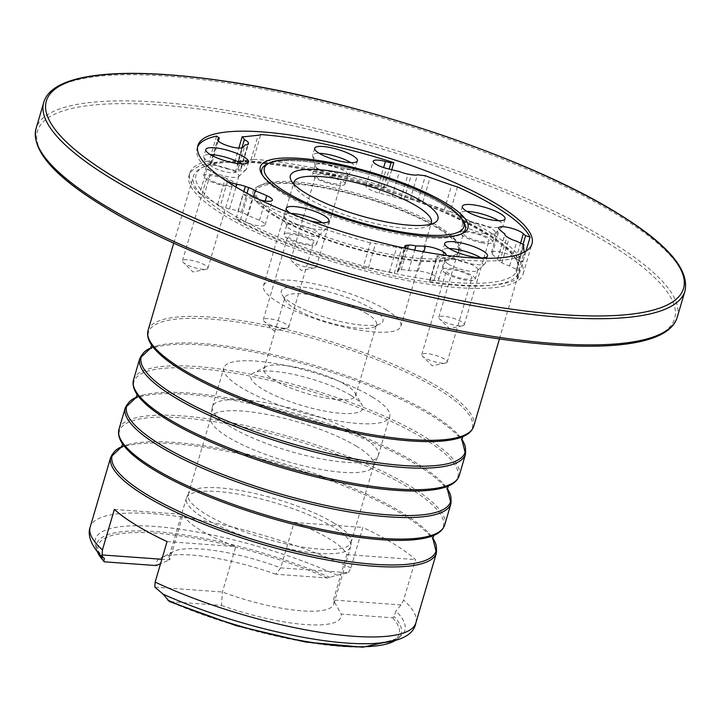 <?xml version="1.0" encoding="UTF-8"?>
<svg xmlns="http://www.w3.org/2000/svg" width="721" height="721" viewBox="0 0 721 721"><rect width="100%" height="100%" fill="white"/><g stroke="black" fill="none" stroke-linecap="round" stroke-linejoin="round"><path stroke-width="0.54" stroke-dasharray="3.6 2.7" d="M310.778 240.201A13.257 3.199 16.4 0 0 297.007 235.262A13.257 3.199 16.4 0 0 287.994 235.722A13.257 3.199 16.4 0 0 290.662 238.741A13.257 3.199 16.4 0 0 304.433 243.68A13.257 3.199 16.4 0 0 313.446 243.211A13.257 3.199 16.4 0 0 310.778 240.201M286.066 324.153A13.257 3.199 16.4 0 0 272.295 319.214A13.257 3.199 16.4 0 0 263.291 319.682A13.257 3.199 16.4 0 0 264.057 321.287A13.257 3.199 16.4 0 0 265.95 322.693A13.257 3.199 16.4 0 0 287.219 328.1A13.257 3.199 16.4 0 0 288.733 327.172A13.257 3.199 16.4 0 0 286.066 324.153M229.945 181.304A13.257 3.199 16.4 0 0 216.174 176.366A13.257 3.199 16.4 0 0 207.17 176.834A13.257 3.199 16.4 0 0 209.829 179.844A13.257 3.199 16.4 0 0 223.609 184.783A13.257 3.199 16.4 0 0 232.613 184.324A13.257 3.199 16.4 0 0 229.945 181.304M205.242 265.256A13.257 3.199 16.4 0 0 191.462 260.326A13.257 3.199 16.4 0 0 182.458 260.786A13.257 3.199 16.4 0 0 183.224 262.39A13.257 3.199 16.4 0 0 185.126 263.805A13.257 3.199 16.4 0 0 206.386 269.212A13.257 3.199 16.4 0 0 207.9 268.275A13.257 3.199 16.4 0 0 205.242 265.256M338.41 179.853A13.257 3.199 16.4 0 0 324.639 174.915A13.257 3.199 16.4 0 0 315.636 175.383A13.257 3.199 16.4 0 0 318.294 178.393A13.257 3.199 16.4 0 0 332.075 183.332A13.257 3.199 16.4 0 0 341.078 182.873A13.257 3.199 16.4 0 0 338.41 179.853M313.707 263.805A13.257 3.199 16.4 0 0 299.927 258.875A13.257 3.199 16.4 0 0 290.923 259.335A13.257 3.199 16.4 0 0 291.69 260.939A13.257 3.199 16.4 0 0 293.591 262.354A13.257 3.199 16.4 0 0 314.852 267.761A13.257 3.199 16.4 0 0 316.366 266.824A13.257 3.199 16.4 0 0 313.707 263.805M486.278 237.849A13.257 3.199 16.4 0 0 472.507 232.919A13.257 3.199 16.4 0 0 463.504 233.379A13.257 3.199 16.4 0 0 466.163 236.398A13.257 3.199 16.4 0 0 479.943 241.328A13.257 3.199 16.4 0 0 488.946 240.868A13.257 3.199 16.4 0 0 486.278 237.849M461.575 321.809A13.257 3.199 16.4 0 0 447.795 316.87A13.257 3.199 16.4 0 0 438.792 317.33A13.257 3.199 16.4 0 0 439.558 318.943A13.257 3.199 16.4 0 0 441.459 320.349A13.257 3.199 16.4 0 0 462.72 325.757A13.257 3.199 16.4 0 0 464.234 324.82A13.257 3.199 16.4 0 0 461.575 321.809M469.2 275.143A13.257 3.199 16.4 0 0 455.429 270.213A13.257 3.199 16.4 0 0 446.416 270.672A13.257 3.199 16.4 0 0 449.084 273.692A13.257 3.199 16.4 0 0 462.855 278.63A13.257 3.199 16.4 0 0 471.867 278.162A13.257 3.199 16.4 0 0 469.2 275.143M444.487 359.103A13.257 3.199 16.4 0 0 430.716 354.164A13.257 3.199 16.4 0 0 421.713 354.633A13.257 3.199 16.4 0 0 422.479 356.237A13.257 3.199 16.4 0 0 424.372 357.643A13.257 3.199 16.4 0 0 445.641 363.051A13.257 3.199 16.4 0 0 447.155 362.122A13.257 3.199 16.4 0 0 444.487 359.103M372.387 309.012A53.048 12.798 16.4 0 0 311.292 288.202A53.048 12.798 16.4 0 0 281.965 294.646A53.048 12.798 16.4 0 0 291.924 303.19A53.048 12.798 16.4 0 0 340.79 321.593A53.048 12.798 16.4 0 0 380.553 323.657A53.048 12.798 16.4 0 0 372.387 309.012M366.908 313.653A47.739 11.518 16.4 0 0 317.321 295.889A47.739 11.518 16.4 0 0 284.903 297.557A47.739 11.518 16.4 0 0 285.534 300.729A47.739 11.518 16.4 0 0 294.492 308.417A47.739 11.518 16.4 0 0 338.473 324.982A47.739 11.518 16.4 0 0 374.253 326.838A47.739 11.518 16.4 0 0 376.506 324.513A47.739 11.518 16.4 0 0 366.908 313.653M345.909 385.014A47.739 11.518 16.4 0 0 301.928 368.449A47.739 11.518 16.4 0 0 266.148 366.592A47.739 11.518 16.4 0 0 263.904 368.918A47.739 11.518 16.4 0 0 273.493 379.778A47.739 11.518 16.4 0 0 323.08 397.541A47.739 11.518 16.4 0 0 355.498 395.874A47.739 11.518 16.4 0 0 354.867 392.702A47.739 11.518 16.4 0 0 345.909 385.014M351.046 395.478A58.356 14.078 16.4 0 0 297.295 375.226A58.356 14.078 16.4 0 0 253.567 372.955A58.356 14.078 16.4 0 0 262.543 389.07A58.356 14.078 16.4 0 0 329.74 411.961A58.356 14.078 16.4 0 0 362.005 404.878A58.356 14.078 16.4 0 0 351.046 395.478M372.369 397.019A86.466 20.864 16.4 0 0 282.56 364.844A86.466 20.864 16.4 0 0 223.843 367.863A86.466 20.864 16.4 0 0 241.22 387.528A86.466 20.864 16.4 0 0 331.029 419.712A86.466 20.864 16.4 0 0 389.746 416.684A86.466 20.864 16.4 0 0 372.369 397.019M360.942 435.863A86.466 20.864 16.4 0 0 271.132 403.679A86.466 20.864 16.4 0 0 212.416 406.707A86.466 20.864 16.4 0 0 212.262 407.419A86.466 20.864 16.4 0 0 229.783 426.372A86.466 20.864 16.4 0 0 318.195 458.277A86.466 20.864 16.4 0 0 378.056 456.213A86.466 20.864 16.4 0 0 378.309 455.528A86.466 20.864 16.4 0 0 360.942 435.863M356.634 446.317A84.871 20.476 16.4 0 0 268.473 414.728A84.871 20.476 16.4 0 0 210.838 417.693A84.871 20.476 16.4 0 0 210.685 418.396A84.871 20.476 16.4 0 0 227.89 436.998A84.871 20.476 16.4 0 0 314.68 468.317A84.871 20.476 16.4 0 0 373.433 466.298A84.871 20.476 16.4 0 0 373.676 465.622A84.871 20.476 16.4 0 0 356.634 446.317M334.012 523.158A84.871 20.476 16.4 0 0 247.682 491.938A84.871 20.476 16.4 0 0 188.578 493.651A84.871 20.476 16.4 0 0 188.217 494.543A84.871 20.476 16.4 0 0 205.269 513.839A84.871 20.476 16.4 0 0 293.429 545.427A84.871 20.476 16.4 0 0 351.064 542.462A84.871 20.476 16.4 0 0 351.244 541.525A84.871 20.476 16.4 0 0 334.012 523.158M333.453 527.159A85.673 20.675 16.4 0 0 246.312 495.642A85.673 20.675 16.4 0 0 186.658 497.364A85.673 20.675 16.4 0 0 186.297 498.265A85.673 20.675 16.4 0 0 203.502 517.75A85.673 20.675 16.4 0 0 292.492 549.636A85.673 20.675 16.4 0 0 350.667 546.644A85.673 20.675 16.4 0 0 350.848 545.689A85.673 20.675 16.4 0 0 333.453 527.159M330.119 577.485A158.728 38.294 16.4 0 0 170.246 532.999A158.728 38.294 16.4 0 0 96.704 549.753L95.451 544.959A161.306 38.916 16.4 0 1 172.535 528.223A161.306 38.916 16.4 0 1 337.212 575.178L327.415 577.963L275.873 574.231L280.703 567.869L294.078 522.437A85.673 20.675 -163.6 0 1 329.912 539.209A85.673 20.675 -163.6 0 1 346.783 554.602L333.408 600.034L341.123 614.058L392.666 617.789L394.117 616.545L395.928 611.011A161.306 38.916 16.4 0 1 401.732 635.102A161.306 38.916 16.4 0 1 163.126 594.158L163.162 594.212M337.212 575.178L348.324 572.762L280.703 567.869A85.673 20.675 16.4 0 0 173.41 551.574A85.673 20.675 16.4 0 0 169.372 555.747A85.673 20.675 16.4 0 0 169.714 559.838L160.549 563.705M392.666 617.789A156.89 37.852 16.4 0 1 341.43 646.44A156.89 37.852 16.4 0 1 169.895 601.665L221.437 605.397L222.419 592.004L235.794 546.572A85.673 20.675 -163.6 0 1 199.96 529.8A85.673 20.675 -163.6 0 1 183.089 514.406L169.714 559.838L161.855 559.271M293.862 184.098A71.613 17.277 16.4 0 0 294.925 186.928A71.613 17.277 16.4 0 0 308.363 198.455A71.613 17.277 16.4 0 0 374.334 223.312A71.613 17.277 16.4 0 0 428.013 226.097A71.613 17.277 16.4 0 0 430.437 224.294M386.474 310.03A71.613 17.277 16.4 0 0 312.085 283.38A71.613 17.277 16.4 0 0 263.453 285.876A71.613 17.277 16.4 0 0 277.846 302.162A71.613 17.277 16.4 0 0 352.227 328.821A71.613 17.277 16.4 0 0 400.858 326.316A71.613 17.277 16.4 0 0 386.474 310.03M460.34 234.541A106.095 25.595 16.4 0 1 380.661 230.387A106.095 25.595 16.4 0 1 282.884 193.48A106.095 25.595 16.4 0 1 263.174 176.519A106.095 25.595 16.4 0 1 262.543 175.32A106.095 25.595 16.4 0 0 283.092 193.598A106.095 25.595 16.4 0 0 382.77 230.864A106.095 25.595 16.4 0 0 461.512 233.883A106.095 25.595 16.4 0 1 460.34 234.541L462.855 233.271M463.927 222.338A106.095 25.595 16.4 0 0 444.019 205.251A106.095 25.595 16.4 0 0 346.287 168.435A106.095 25.595 16.4 0 0 266.77 164.307M276.404 216.318A106.095 25.595 16.4 0 0 386.6 255.802A106.095 25.595 16.4 0 0 458.646 252.098A106.095 25.595 16.4 0 0 437.332 227.971A106.095 25.595 16.4 0 0 327.136 188.478A106.095 25.595 16.4 0 0 255.09 192.192A106.095 25.595 16.4 0 0 276.404 216.318M229.738 212.938A167.632 40.448 16.4 0 0 422.794 278.703A167.632 40.448 16.4 0 0 515.461 258.334A167.632 40.448 16.4 0 0 483.998 231.342A167.632 40.448 16.4 0 0 329.587 173.166A167.632 40.448 16.4 0 0 203.944 166.65A167.632 40.448 16.4 0 0 229.738 212.938M227.539 214.795A169.75 40.962 16.4 0 0 403.859 277.973A169.75 40.962 16.4 0 0 519.129 272.042A169.75 40.962 16.4 0 0 516.894 260.768A169.75 40.962 16.4 0 0 485.026 233.433A169.75 40.962 16.4 0 0 328.659 174.527A169.75 40.962 16.4 0 0 201.429 167.93A169.75 40.962 16.4 0 0 193.444 176.194A169.75 40.962 16.4 0 0 227.539 214.795M348.324 572.762L350.893 567.905L362.807 527.412A169.75 40.962 -163.6 0 1 393.675 543.823A169.75 40.962 -163.6 0 1 415.512 559.577L403.598 600.07L401.02 604.928L395.928 611.011M275.873 574.231A96.281 23.234 16.4 0 0 160.819 557.946A96.281 23.234 16.4 0 0 156.187 565.57M95.451 544.959A161.306 38.916 16.4 0 0 104.41 558.324M221.437 605.397A96.281 23.234 16.4 0 0 341.123 614.058M154.799 587.11L222.419 592.004A85.673 20.675 16.4 0 0 333.751 604.126A85.673 20.675 16.4 0 0 333.408 600.034L401.02 604.928M294.078 522.437L362.807 527.412M346.783 554.602L415.512 559.577M167.056 541.597L235.794 546.572M114.351 509.432L183.089 514.406M216.561 136.098L209.288 160.792A10.608 2.56 16.4 0 0 210.685 161.81A10.608 2.56 16.4 0 0 212.01 162.54A49.253 11.887 -163.6 0 1 210.802 163.64A13.257 3.199 16.4 0 0 210.352 164.19A13.257 3.199 16.4 0 0 212.992 167.182A13.257 3.199 16.4 0 0 225.502 171.868A13.257 3.199 16.4 0 0 235.352 172.22A75.777 18.286 16.4 0 0 237.777 169.516A10.608 2.56 16.4 0 0 241.156 168.651A10.608 2.56 16.4 0 0 241.184 168.372L241.048 167.434A10.608 2.56 16.4 0 0 237.065 164.316A75.777 18.286 16.4 0 0 234.92 161.369L238.84 148.057M391.719 169.732L386.546 187.334A10.608 2.56 16.4 0 0 383.743 187.541A49.253 11.887 -163.6 0 1 378.165 186.144A13.257 3.199 16.4 0 0 365.926 185.865A13.257 3.199 16.4 0 0 368.566 188.866A13.257 3.199 16.4 0 0 379.138 193.066A75.777 18.286 16.4 0 0 392.179 196.22A10.608 2.56 16.4 0 0 400.822 198.807L404.093 199.402A10.608 2.56 16.4 0 0 410.204 199.474A75.777 18.286 16.4 0 0 418.153 200.402L425.426 175.708M457.484 186.928L450.219 211.623A174.131 42.016 -163.6 0 1 489.262 231.901A174.131 42.016 -163.6 0 1 522.779 261.975A10.608 2.56 16.4 0 0 518.327 260.362A49.253 11.887 -163.6 0 1 516.092 258.397A13.257 3.199 16.4 0 0 502.33 252.458A13.257 3.199 16.4 0 0 491.398 252.503A13.257 3.199 16.4 0 0 492.146 254.098A75.777 18.286 16.4 0 0 497.778 258.749A10.608 2.56 16.4 0 0 497.571 259.064A10.608 2.56 16.4 0 0 499.68 261.471A10.608 2.56 16.4 0 0 499.725 261.489L501.87 262.795A10.608 2.56 16.4 0 0 509.63 265.959A75.777 18.286 16.4 0 0 516.687 269.483L523.518 246.285M286.814 233.189A16.971 4.092 -163.6 0 1 305.668 236.767A16.971 4.092 -163.6 0 1 316.6 244.104A16.971 4.092 -163.6 0 1 313.806 245.428A16.971 4.092 -163.6 0 1 294.961 241.859A16.971 4.092 -163.6 0 1 284.029 234.514A16.971 4.092 -163.6 0 1 286.814 233.189M289.536 223.97A16.971 4.092 -163.6 0 1 308.381 227.539A16.971 4.092 -163.6 0 1 319.313 234.875A16.971 4.092 -163.6 0 1 318.979 235.388A16.971 4.092 -163.6 0 1 316.528 236.2A16.971 4.092 -163.6 0 1 298.8 233.036A16.971 4.092 -163.6 0 1 286.751 225.907A16.971 4.092 -163.6 0 1 286.742 225.294A16.971 4.092 -163.6 0 1 289.536 223.97M322.422 222.744A22.279 5.371 -163.6 0 1 326.919 227.827A22.279 5.371 -163.6 0 1 326.478 228.494A22.279 5.371 -163.6 0 1 323.26 229.566A22.279 5.371 -163.6 0 1 299.99 225.403A22.279 5.371 -163.6 0 1 284.173 216.048A22.279 5.371 -163.6 0 1 284.173 215.246A22.279 5.371 -163.6 0 1 287.832 213.506A22.279 5.371 -163.6 0 1 290.707 213.407M224.501 177.645A16.971 4.092 -163.6 0 1 236.218 185.27A16.971 4.092 -163.6 0 1 215.372 183.305A16.971 4.092 -163.6 0 1 203.655 175.681A16.971 4.092 -163.6 0 1 224.501 177.645M227.214 168.417A16.971 4.092 -163.6 0 1 238.939 176.041A16.971 4.092 -163.6 0 1 238.606 176.555A16.971 4.092 -163.6 0 1 218.084 174.076A16.971 4.092 -163.6 0 1 206.368 167.065A16.971 4.092 -163.6 0 1 206.368 166.452A16.971 4.092 -163.6 0 1 227.214 168.417M242.049 163.901A22.279 5.371 -163.6 0 1 246.546 168.984A22.279 5.371 -163.6 0 1 246.104 169.66A22.279 5.371 -163.6 0 1 219.175 166.407A22.279 5.371 -163.6 0 1 203.8 157.205A22.279 5.371 -163.6 0 1 203.8 156.403A22.279 5.371 -163.6 0 1 210.325 154.573M345.107 183.594A16.971 4.092 -163.6 0 1 345.08 184.017A16.971 4.092 -163.6 0 1 328.461 183.386A16.971 4.092 -163.6 0 1 312.472 174.852A16.971 4.092 -163.6 0 1 312.508 174.428A16.971 4.092 -163.6 0 1 329.118 175.05A16.971 4.092 -163.6 0 1 345.107 183.594M347.828 174.365A16.971 4.092 -163.6 0 1 347.792 174.788A16.971 4.092 -163.6 0 1 347.459 175.302A16.971 4.092 -163.6 0 1 330.353 173.923A16.971 4.092 -163.6 0 1 315.23 165.821A16.971 4.092 -163.6 0 1 315.194 165.623A16.971 4.092 -163.6 0 1 315.221 165.208A16.971 4.092 -163.6 0 1 331.831 165.83A16.971 4.092 -163.6 0 1 347.828 174.365M350.902 162.658A22.279 5.371 -163.6 0 1 355.444 167.182A22.279 5.371 -163.6 0 1 355.399 167.732A22.279 5.371 -163.6 0 1 354.957 168.408A22.279 5.371 -163.6 0 1 332.507 166.596A22.279 5.371 -163.6 0 1 312.653 155.961A22.279 5.371 -163.6 0 1 312.608 155.709A22.279 5.371 -163.6 0 1 312.653 155.15A22.279 5.371 -163.6 0 1 319.187 153.321M481.961 242.815A16.971 4.092 -163.6 0 1 460.16 232.495A16.971 4.092 -163.6 0 1 470.921 231.756A16.971 4.092 -163.6 0 1 492.731 242.076A16.971 4.092 -163.6 0 1 481.961 242.815M484.683 233.595A16.971 4.092 -163.6 0 1 462.882 223.88A16.971 4.092 -163.6 0 1 462.873 223.267A16.971 4.092 -163.6 0 1 473.643 222.528A16.971 4.092 -163.6 0 1 495.444 232.856A16.971 4.092 -163.6 0 1 495.111 233.37A16.971 4.092 -163.6 0 1 484.683 233.595M498.553 220.716A22.279 5.371 -163.6 0 1 503.051 225.799A22.279 5.371 -163.6 0 1 502.609 226.475A22.279 5.371 -163.6 0 1 488.919 226.764A22.279 5.371 -163.6 0 1 460.304 214.02A22.279 5.371 -163.6 0 1 460.304 213.218A22.279 5.371 -163.6 0 1 466.838 211.379M445.939 273.475A16.971 4.092 -163.6 0 1 442.559 269.627A16.971 4.092 -163.6 0 1 454.113 269.041A16.971 4.092 -163.6 0 1 471.75 275.377A16.971 4.092 -163.6 0 1 475.13 279.216A16.971 4.092 -163.6 0 1 463.576 279.802A16.971 4.092 -163.6 0 1 445.939 273.475M448.651 264.246A16.971 4.092 -163.6 0 1 445.281 261.02A16.971 4.092 -163.6 0 1 445.272 260.407A16.971 4.092 -163.6 0 1 456.826 259.821A16.971 4.092 -163.6 0 1 474.463 266.148A16.971 4.092 -163.6 0 1 477.843 269.987A16.971 4.092 -163.6 0 1 477.509 270.501A16.971 4.092 -163.6 0 1 465.153 270.348A16.971 4.092 -163.6 0 1 448.651 264.246M480.952 257.857A22.279 5.371 -163.6 0 1 481.015 257.893A22.279 5.371 -163.6 0 1 485.449 262.931A22.279 5.371 -163.6 0 1 485.008 263.607A22.279 5.371 -163.6 0 1 468.794 263.399A22.279 5.371 -163.6 0 1 447.137 255.396A22.279 5.371 -163.6 0 1 442.703 251.16A22.279 5.371 -163.6 0 1 442.703 250.349A22.279 5.371 -163.6 0 1 449.237 248.52M463.134 221.095A106.095 25.595 16.4 0 0 444.217 205.377A106.095 25.595 16.4 0 0 348.423 168.93A106.095 25.595 16.4 0 0 268.104 163.694M439.143 228.206A108.213 26.109 16.4 0 0 339.42 190.569A108.213 26.109 16.4 0 0 258.145 186.324A108.213 26.109 16.4 0 0 274.584 216.075A108.213 26.109 16.4 0 0 399.272 258.632A108.213 26.109 16.4 0 0 459.25 245.51A108.213 26.109 16.4 0 0 439.143 228.206M276.783 214.218A106.095 25.595 -163.6 0 1 255.667 190.209A106.095 25.595 -163.6 0 1 260.66 185.045A106.095 25.595 -163.6 0 1 340.339 189.208A106.095 25.595 -163.6 0 1 438.116 226.115A106.095 25.595 -163.6 0 1 457.826 243.076A106.095 25.595 -163.6 0 1 459.223 250.124A106.095 25.595 -163.6 0 1 387.024 253.801A106.095 25.595 -163.6 0 1 276.783 214.218M212.01 162.54L218.337 141.046M386.546 187.334A174.131 42.016 -163.6 0 0 253.486 159.269L260.759 134.575M197.59 146.958A174.131 42.016 16.4 0 0 197.094 148.283A174.131 42.016 16.4 0 0 206.891 169.111L199.627 193.805A174.131 42.016 -163.6 0 1 189.821 172.977A174.131 42.016 -163.6 0 1 209.288 160.792M488.459 234.622A174.131 42.016 16.4 0 0 307.525 169.66A174.131 42.016 16.4 0 0 189.028 175.699A174.131 42.016 16.4 0 0 223.672 215.092A174.131 42.016 16.4 0 0 404.607 280.054A174.131 42.016 16.4 0 0 523.113 274.025A174.131 42.016 16.4 0 0 488.459 234.622M525.979 251.124L522.779 261.975M429.734 281.569A174.131 42.016 -163.6 0 0 517.939 278.513L525.203 253.828A174.131 42.016 16.4 0 1 436.998 256.874L429.734 281.569A10.608 2.56 16.4 0 0 430.004 281.19A10.608 2.56 16.4 0 0 429.779 280.361A49.253 11.887 -163.6 0 1 433.979 280.55A13.257 3.199 16.4 0 0 438.81 279.505A13.257 3.199 16.4 0 0 432.068 274.467A13.257 3.199 16.4 0 0 418.207 270.97A75.777 18.286 16.4 0 0 408.645 270.681A10.608 2.56 16.4 0 0 401.191 269.798L399.254 270.014A10.608 2.56 16.4 0 0 397.55 270.835A10.608 2.56 16.4 0 0 397.938 271.889A75.777 18.286 16.4 0 0 394.351 273.142L401.624 248.448A21.215 5.119 16.4 0 0 396.676 247.375L375.551 243.527A21.215 5.119 16.4 0 0 370.333 242.815L363.069 267.509A174.131 42.016 -163.6 0 1 235.983 219.04A10.608 2.56 16.4 0 0 240.472 219.905A49.253 11.887 -163.6 0 1 245.302 221.978A13.257 3.199 16.4 0 0 265.121 224.916A13.257 3.199 16.4 0 0 259.497 220.365A75.777 18.286 16.4 0 0 247.952 215.543A10.608 2.56 16.4 0 0 241.409 212.244L238.056 211.073A10.608 2.56 16.4 0 0 229.485 209.072A75.777 18.286 16.4 0 0 220.211 206.323L227.439 181.755M370.333 242.815A174.131 42.016 16.4 0 1 243.247 194.346L235.983 219.04M309.904 220.815A22.279 5.371 -163.6 0 1 290.77 213.443M243.247 194.346A10.608 2.56 16.4 0 0 247.736 195.211A49.253 11.887 -163.6 0 1 252.566 197.284A13.257 3.199 16.4 0 0 260.272 199.969M403.165 247.808A75.777 18.286 16.4 0 0 401.624 248.448M436.998 256.874A10.608 2.56 16.4 0 0 437.277 256.505A10.608 2.56 16.4 0 0 437.052 255.667A49.253 11.887 -163.6 0 1 441.243 255.856A13.257 3.199 16.4 0 0 445.731 255.279M524.194 252.161A21.215 5.119 16.4 0 0 525.203 253.828M221.23 177.528L211.154 171.355A21.215 5.119 16.4 0 0 206.891 169.111M450.219 211.623A21.215 5.119 -163.6 0 1 444.361 209.793L422.812 202.213A21.215 5.119 -163.6 0 1 418.153 200.402M517.939 278.513A21.215 5.119 -163.6 0 1 516.903 276.711L516.218 270.672A21.215 5.119 -163.6 0 1 516.254 270.141A21.215 5.119 -163.6 0 1 516.687 269.483M363.069 267.509A21.215 5.119 -163.6 0 1 368.278 268.221L389.403 272.069A21.215 5.119 -163.6 0 1 394.351 273.142M199.627 193.805A21.215 5.119 -163.6 0 1 203.881 196.049L217.625 204.467A21.215 5.119 -163.6 0 1 220.211 206.323M253.486 159.269A21.215 5.119 -163.6 0 1 250.908 159.936L238.272 161.297A21.215 5.119 -163.6 0 1 234.92 161.369M240.472 219.905L247.736 195.211M429.779 280.361L437.052 255.667M518.327 260.362L523.04 244.356M383.743 187.541L389.169 169.093M229.485 209.072L235.974 187.036M247.952 215.543L253.522 196.626M397.938 271.889L404.914 248.186M408.645 270.681L414.683 250.169M509.63 265.959L516.894 241.265M497.778 258.749L504.844 234.758M410.204 199.474L417.468 174.779M392.179 196.22L399.443 171.526M237.065 164.316L241.923 147.823M237.777 169.516L245.041 144.831M121.516 447.2L127.833 444.614L122.002 446.551A168.813 40.727 -163.6 0 1 127.833 444.614A168.813 40.727 -163.6 0 1 402.138 512.595A168.813 40.727 -163.6 0 1 428.869 533.216A168.813 40.727 -163.6 0 1 432.717 538.028M136.053 397.821L142.37 395.225L136.539 397.172A168.813 40.727 -163.6 0 1 142.37 395.225A168.813 40.727 -163.6 0 1 416.675 463.215A168.813 40.727 -163.6 0 1 443.406 483.827A168.813 40.727 -163.6 0 1 447.254 488.649M150.59 348.432L156.899 345.846L151.068 347.783A168.813 40.727 -163.6 0 1 156.899 345.846A168.813 40.727 -163.6 0 1 431.212 413.827A168.813 40.727 -163.6 0 1 457.943 434.448A168.813 40.727 -163.6 0 1 461.791 439.26M118.983 429.193A169.75 40.962 -163.6 0 1 234.253 423.263A169.75 40.962 -163.6 0 1 410.564 486.441A169.75 40.962 -163.6 0 1 444.668 525.05M122.732 444.082L122.678 443.28L126.581 448.877A168.813 40.727 -163.6 0 1 205.701 420.424A168.813 40.727 -163.6 0 1 409.375 488.027A168.813 40.727 -163.6 0 1 427.616 537.478L433.925 534.883L433.447 535.532M110.782 457.042A169.75 40.962 -163.6 0 1 226.052 451.112A169.75 40.962 -163.6 0 1 402.372 514.289A169.75 40.962 -163.6 0 1 436.466 552.899M125.319 407.653A169.75 40.962 -163.6 0 1 240.589 401.723A169.75 40.962 -163.6 0 1 416.9 464.901A169.75 40.962 -163.6 0 1 451.004 503.51M133.511 379.805A169.75 40.962 -163.6 0 1 248.79 373.875A169.75 40.962 -163.6 0 1 425.102 437.052A169.75 40.962 -163.6 0 1 459.205 475.662M137.26 394.702L137.206 393.891L141.109 399.488A168.813 40.727 -163.6 0 1 220.238 371.036A168.813 40.727 -163.6 0 1 423.903 438.638A168.813 40.727 -163.6 0 1 442.153 488.09L448.462 485.503L447.984 486.152M139.856 358.274A169.75 40.962 -163.6 0 1 255.126 352.344A169.75 40.962 -163.6 0 1 431.437 415.521A169.75 40.962 -163.6 0 1 465.541 454.122M148.048 330.425A169.75 40.962 -163.6 0 1 263.318 324.495A169.75 40.962 -163.6 0 1 439.63 387.673A169.75 40.962 -163.6 0 1 473.733 426.273M151.798 345.314L151.743 344.512L155.646 350.1A168.813 40.727 -163.6 0 1 234.776 321.656A168.813 40.727 -163.6 0 1 438.44 389.259A168.813 40.727 -163.6 0 1 456.69 438.701L462.999 436.115L462.512 436.764M415.855 622.926A169.75 40.962 16.4 0 0 403.598 600.07M327.415 577.963A156.89 37.852 16.4 0 0 155.88 533.189A156.89 37.852 16.4 0 0 104.644 561.839M97.362 551.763L96.704 549.753A158.728 38.294 16.4 0 0 97.398 551.799M396.388 639.806A158.728 38.294 16.4 0 0 398.082 638.455A158.728 38.294 16.4 0 0 394.117 616.545M350.893 567.905A169.75 40.962 16.4 0 0 185.18 517.552A169.75 40.962 16.4 0 0 90.17 527.069M235.352 172.22L242.617 147.526M379.138 193.066L386.402 168.372M499.725 261.489L506.989 236.794M103.581 206.242A332.075 80.121 16.4 0 0 551.628 344.656A332.075 80.121 16.4 0 0 608.551 243.473A332.075 80.121 16.4 0 0 160.504 105.059A332.075 80.121 16.4 0 0 103.581 206.242M677.244 317.24A334.193 80.635 16.4 0 0 610.75 241.616A334.193 80.635 16.4 0 0 263.489 116.946A334.193 80.635 16.4 0 0 36.05 128.527M684.95 291.068A334.193 80.635 16.4 0 0 618.447 215.444A334.193 80.635 16.4 0 0 271.195 90.774A334.193 80.635 16.4 0 0 43.756 102.355M203.881 196.049L211.154 171.355M368.278 268.221L375.551 243.527M516.903 276.711L524.167 252.026M444.361 209.793L451.625 185.099M250.908 159.936L258.172 135.251M217.625 204.467L224.826 180.016M241.409 212.244L247.006 193.228M238.056 211.073L243.824 191.498M245.302 221.978L252.566 197.284M259.497 220.365L265.193 201.006M389.403 272.069L396.676 247.375M516.218 270.672L523.482 245.978M422.812 202.213L430.077 177.519M238.272 161.297L245.546 136.602M401.191 269.798L407.401 248.7M399.254 270.014L405.635 248.33M433.979 280.55L441.243 255.856M418.207 270.97L423.822 251.872M501.87 262.795L509.134 238.101M516.092 258.397L520.58 243.157M492.146 254.098L499.419 229.404M400.822 198.807L408.095 174.112M404.093 199.402L411.358 174.707M378.165 186.144L383.635 167.56M241.184 168.372L248.294 144.209M241.048 167.434L247.79 144.542M210.802 163.64L217.706 140.198M432.717 538.001L428.869 533.216L432.771 538.812M447.254 488.622L443.406 483.827L447.308 489.424M461.791 439.233L457.943 434.448L461.846 440.035M263.291 319.682L287.994 235.722M287.219 328.1L273.827 330.84L264.057 321.287M182.458 260.786L207.17 176.834M206.386 269.212L192.994 271.952L183.224 262.39M290.923 259.335L315.636 175.383M314.852 267.761L301.468 270.501L291.69 260.939M438.792 317.33L463.504 233.379M462.72 325.757L449.327 328.497L439.558 318.943M421.713 354.633L446.416 270.672M445.641 363.051L432.249 365.79L422.479 356.237M285.534 300.729L281.965 294.646M263.904 368.918L284.903 297.557M266.148 366.592L253.567 372.955M212.416 406.707L223.843 367.863M210.685 418.396L212.262 407.419M188.217 494.543L210.838 417.693M188.578 493.651L186.658 497.364M169.372 555.747L186.297 498.265M294.925 186.928L291.356 180.845M263.453 285.876L293.979 182.17M458.646 252.098L459.223 250.124M515.461 258.334L516.894 260.768M499.446 338.924L519.129 272.042M173.761 243.076L193.444 176.194M173.41 551.574L160.819 557.946M401.732 635.102L396.433 639.788M203.944 166.65L201.429 167.93M255.09 192.192L255.667 190.209M400.858 326.316L431.383 222.609M428.013 226.097L434.303 222.915M333.751 604.126L350.667 546.644M351.244 541.525L350.848 545.689M351.064 542.462L373.676 465.622M373.433 466.298L378.056 456.213M378.309 455.528L389.746 416.684M354.867 392.702L362.005 404.878M355.498 395.874L376.506 324.513M374.253 326.838L380.553 323.657M447.155 362.122L471.867 278.162M464.234 324.82L488.946 240.868M316.366 266.824L341.078 182.873M207.9 268.275L232.613 184.324M288.733 327.172L313.446 243.211M319.313 234.875L316.6 244.104M328.956 220.905L326.919 227.827M318.979 235.388L326.478 228.494M238.939 176.041L236.218 185.27M248.574 162.072L246.546 168.984M238.606 176.555L246.104 169.66M347.792 174.788L345.08 184.017M357.436 160.819L355.399 167.732M347.459 175.302L354.957 168.408M315.23 165.821L312.653 155.961M462.873 223.267L460.16 232.495M462.341 206.305L460.304 213.218M462.882 223.88L460.304 214.02M445.272 260.407L442.559 269.627M444.74 243.437L442.703 250.349M445.281 261.02L442.703 251.16M263.174 176.519L261.75 174.085M260.66 185.045L258.145 186.324M189.028 175.699L189.821 172.977M197.094 148.283L197.887 145.57M523.113 274.025L531.972 243.896M430.004 281.19L437.277 256.505M457.826 243.076L459.25 245.51M477.509 270.501L485.008 263.607M487.486 256.018L485.449 262.931M477.843 269.987L475.13 279.216M495.111 233.37L502.609 226.475M505.088 218.887L503.051 225.799M495.444 232.856L492.731 242.076M314.689 148.238L312.653 155.15M315.221 165.208L312.508 174.428M206.368 167.065L203.8 157.205M205.827 149.49L203.8 156.403M206.368 166.452L203.655 175.681M286.751 225.907L284.173 216.048M286.21 208.324L284.173 215.246M286.742 225.294L284.029 234.514M265.121 224.916L272.385 200.222M516.254 270.141L523.527 245.446M397.55 270.835L404.814 246.149M438.81 279.505L446.083 254.81M497.571 259.064L504.835 234.37M491.398 252.503L498.662 227.809M365.926 185.865L373.199 161.171M241.156 168.651L248.43 143.966M210.352 164.19L217.625 139.495"/><path stroke-width="1.08" d="M422.47 201.673A76.922 18.557 16.4 0 0 333.877 171.499A76.922 18.557 16.4 0 0 291.356 180.845A76.922 18.557 16.4 0 0 305.794 193.228A76.922 18.557 16.4 0 0 376.65 219.923A76.922 18.557 16.4 0 0 434.303 222.915A76.922 18.557 16.4 0 0 422.47 201.673M430.437 224.294A71.613 17.277 16.4 0 0 431.383 222.609A71.613 17.277 16.4 0 0 416.99 206.323A71.613 17.277 16.4 0 0 342.61 179.664A71.613 17.277 16.4 0 0 293.979 182.17A71.613 17.277 16.4 0 0 293.862 184.098M285.282 191.741A103.968 25.091 16.4 0 0 405.031 232.532A103.968 25.091 16.4 0 0 462.503 219.905A103.968 25.091 16.4 0 0 442.991 203.16A103.968 25.091 16.4 0 0 347.216 167.074A103.968 25.091 16.4 0 0 269.284 163.036A103.968 25.091 16.4 0 0 285.282 191.741M463.134 221.095A106.095 25.595 16.4 0 1 465.333 229.377A106.095 25.595 16.4 0 1 461.512 233.883A106.095 25.595 16.4 0 0 465.333 229.377A106.095 25.595 16.4 0 0 463.927 222.338L462.503 219.905M396.433 639.788L362.726 647.197L305.389 642.014L236.028 625.621L169.381 601.53L163.126 594.158L154.799 587.11L155.141 582.09L167.056 541.597A169.75 40.962 -163.6 0 1 136.188 525.185A169.75 40.962 -163.6 0 1 114.351 509.432L102.436 549.925L102.103 554.945L102.625 557.405L104.41 558.324L103.779 561.109L104.644 561.839L156.187 565.57L160.549 563.705M97.398 551.799A158.728 38.294 16.4 0 0 103.779 561.109L104.644 561.839M163.126 594.158L162.405 593.87C261.399 638.319 409.24 664.374 415.855 622.926L436.466 552.899A169.75 40.962 -163.6 0 1 321.196 558.829A169.75 40.962 -163.6 0 1 144.885 495.651A169.75 40.962 -163.6 0 1 110.782 457.042L90.17 527.069A169.75 40.962 16.4 0 0 102.436 549.925M269.284 163.036L266.77 164.307A106.095 25.595 16.4 0 0 261.777 169.471A106.095 25.595 16.4 0 0 262.543 175.32A106.095 25.595 16.4 0 1 261.777 169.471A106.095 25.595 16.4 0 1 268.104 163.694M102.103 554.945L161.855 559.271M218.337 141.046L219.274 137.855A49.253 11.887 -163.6 0 1 218.075 138.946A13.257 3.199 16.4 0 0 217.625 139.495A13.257 3.199 16.4 0 0 220.266 142.497A13.257 3.199 16.4 0 0 232.775 147.174A13.257 3.199 16.4 0 0 242.617 147.526A75.777 18.286 16.4 0 0 245.041 144.831A10.608 2.56 16.4 0 0 248.43 143.966A10.608 2.56 16.4 0 0 248.448 143.677L248.321 142.74A10.608 2.56 16.4 0 0 244.338 139.631A75.777 18.286 16.4 0 0 242.193 136.675A21.215 5.119 16.4 0 0 245.546 136.602L258.172 135.251A21.215 5.119 16.4 0 0 260.759 134.575A174.131 42.016 16.4 0 1 393.81 162.64L391.719 169.732M393.81 162.64A10.608 2.56 16.4 0 0 391.007 162.847A49.253 11.887 -163.6 0 1 385.429 161.459A13.257 3.199 16.4 0 0 373.199 161.171A13.257 3.199 16.4 0 0 375.83 164.172A13.257 3.199 16.4 0 0 386.402 168.372A75.777 18.286 16.4 0 0 399.443 171.526A10.608 2.56 16.4 0 0 408.095 174.112L411.358 174.707A10.608 2.56 16.4 0 0 417.468 174.779A75.777 18.286 16.4 0 0 425.426 175.708A21.215 5.119 16.4 0 0 430.077 177.519L451.625 185.099A21.215 5.119 16.4 0 0 457.484 186.928A174.131 42.016 16.4 0 1 496.526 207.215A174.131 42.016 16.4 0 1 530.052 237.281L525.979 251.124M530.052 237.281A10.608 2.56 16.4 0 0 525.6 235.668A49.253 11.887 -163.6 0 1 523.356 233.712A13.257 3.199 16.4 0 0 509.594 227.764A13.257 3.199 16.4 0 0 498.662 227.809A13.257 3.199 16.4 0 0 499.419 229.404A75.777 18.286 16.4 0 0 505.042 234.055A10.608 2.56 16.4 0 0 504.835 234.37A10.608 2.56 16.4 0 0 506.953 236.776A10.608 2.56 16.4 0 0 506.989 236.794L509.134 238.101A10.608 2.56 16.4 0 0 516.894 241.265A75.777 18.286 16.4 0 0 523.96 244.789A21.215 5.119 16.4 0 0 523.527 245.446A21.215 5.119 16.4 0 0 523.482 245.978L524.167 252.026A21.215 5.119 16.4 0 0 524.194 252.161M290.707 213.407A22.279 5.371 -163.6 0 1 322.422 222.744M290.77 213.443A22.279 5.371 -163.6 0 1 286.21 208.324A22.279 5.371 -163.6 0 1 289.869 206.585A22.279 5.371 -163.6 0 1 314.608 211.28A22.279 5.371 -163.6 0 1 328.956 220.905A22.279 5.371 -163.6 0 1 325.297 222.645A22.279 5.371 -163.6 0 1 309.904 220.815M210.325 154.573A22.279 5.371 -163.6 0 1 231.162 158.981A22.279 5.371 -163.6 0 1 242.049 163.901M233.198 152.068A22.279 5.371 -163.6 0 1 248.574 162.072A22.279 5.371 -163.6 0 1 221.212 159.494A22.279 5.371 -163.6 0 1 205.827 149.49A22.279 5.371 -163.6 0 1 233.198 152.068M357.481 160.26A22.279 5.371 -163.6 0 1 357.436 160.819A22.279 5.371 -163.6 0 1 335.625 159.999A22.279 5.371 -163.6 0 1 314.644 148.796A22.279 5.371 -163.6 0 1 314.689 148.238A22.279 5.371 -163.6 0 1 336.491 149.058A22.279 5.371 -163.6 0 1 357.481 160.26M466.838 211.379A22.279 5.371 -163.6 0 1 474.436 212.244A22.279 5.371 -163.6 0 1 498.553 220.716M490.956 219.851A22.279 5.371 -163.6 0 1 462.341 206.305A22.279 5.371 -163.6 0 1 476.464 205.332A22.279 5.371 -163.6 0 1 505.088 218.887A22.279 5.371 -163.6 0 1 490.956 219.851M449.237 248.52A22.279 5.371 -163.6 0 1 480.952 257.857M449.174 248.484A22.279 5.371 -163.6 0 1 444.74 243.437A22.279 5.371 -163.6 0 1 459.899 242.671A22.279 5.371 -163.6 0 1 483.052 250.98A22.279 5.371 -163.6 0 1 487.486 256.018A22.279 5.371 -163.6 0 1 472.318 256.793A22.279 5.371 -163.6 0 1 449.174 248.484M281.857 191.38A108.213 26.109 -163.6 0 1 261.75 174.085A108.213 26.109 -163.6 0 1 321.728 160.963A108.213 26.109 -163.6 0 1 446.416 203.52A108.213 26.109 -163.6 0 1 462.855 233.271A108.213 26.109 -163.6 0 1 381.58 229.026A108.213 26.109 -163.6 0 1 281.857 191.38M197.59 146.958A174.131 42.016 16.4 0 1 216.561 136.098A10.608 2.56 16.4 0 0 217.949 137.116A10.608 2.56 16.4 0 0 219.274 137.855M497.328 204.494A174.131 42.016 16.4 0 0 316.393 139.541A174.131 42.016 16.4 0 0 197.887 145.57A174.131 42.016 16.4 0 0 232.541 184.973A174.131 42.016 16.4 0 0 413.475 249.926A174.131 42.016 16.4 0 0 531.972 243.896A174.131 42.016 16.4 0 0 497.328 204.494M445.731 255.279A13.257 3.199 16.4 0 0 446.083 254.81A13.257 3.199 16.4 0 0 439.332 249.772A13.257 3.199 16.4 0 0 425.471 246.276A75.777 18.286 16.4 0 0 415.909 245.996A10.608 2.56 16.4 0 0 408.465 245.104L406.518 245.32A10.608 2.56 16.4 0 0 404.814 246.149A10.608 2.56 16.4 0 0 405.211 247.195A75.777 18.286 16.4 0 0 403.165 247.808M260.272 199.969A13.257 3.199 16.4 0 0 272.385 200.222A13.257 3.199 16.4 0 0 266.761 195.67A75.777 18.286 16.4 0 0 255.225 190.849A10.608 2.56 16.4 0 0 248.673 187.55L245.329 186.379A10.608 2.56 16.4 0 0 236.758 184.387A75.777 18.286 16.4 0 0 227.476 181.629A21.215 5.119 16.4 0 0 224.898 179.772L221.23 177.528M523.04 244.356L525.6 235.668M389.169 169.093L391.007 162.847M319.187 153.321A22.279 5.371 -163.6 0 1 350.902 162.658M235.974 187.036L236.758 184.387M253.522 196.626L255.225 190.849M523.518 246.285L523.96 244.789M238.84 148.057L242.193 136.675M404.914 248.186L405.211 247.195M414.683 250.169L415.909 245.996M504.844 234.758L505.042 234.055M241.923 147.823L244.338 139.631M432.717 538.028A168.813 40.727 -163.6 0 1 343.07 560.695A168.813 40.727 -163.6 0 1 146.075 494.065A168.813 40.727 -163.6 0 1 121.984 446.578L110.782 457.042M447.254 488.649A168.813 40.727 -163.6 0 1 357.607 511.306A168.813 40.727 -163.6 0 1 160.612 444.677A168.813 40.727 -163.6 0 1 136.521 397.19L125.319 407.653A169.75 40.962 -163.6 0 0 159.422 446.263A169.75 40.962 -163.6 0 0 335.734 509.441A169.75 40.962 -163.6 0 0 451.004 503.51L444.668 525.05A169.75 40.962 -163.6 0 1 329.398 530.98A169.75 40.962 -163.6 0 1 153.077 467.803A169.75 40.962 -163.6 0 1 118.983 429.193L125.319 407.653M461.791 439.26A168.813 40.727 -163.6 0 1 372.144 461.918A168.813 40.727 -163.6 0 1 175.149 395.288A168.813 40.727 -163.6 0 1 151.059 347.81L139.856 358.274A169.75 40.962 -163.6 0 0 173.95 396.883A169.75 40.962 -163.6 0 0 350.271 460.061A169.75 40.962 -163.6 0 0 465.541 454.122L459.205 475.662A169.75 40.962 -163.6 0 1 343.926 481.592A169.75 40.962 -163.6 0 1 167.614 418.414A169.75 40.962 -163.6 0 1 133.511 379.805L139.856 358.274M444.668 525.05C442.721 530.917 437.034 535.063 427.616 537.478A168.813 40.727 -163.6 0 1 153.312 469.488A168.813 40.727 -163.6 0 1 126.581 448.877C119.965 441.748 117.433 435.187 118.983 429.193M459.205 475.662C457.249 481.538 451.571 485.675 442.153 488.09A168.813 40.727 -163.6 0 1 167.84 420.109A168.813 40.727 -163.6 0 1 141.109 399.488C134.503 392.359 131.97 385.798 133.511 379.805M148.048 330.425C146.507 336.419 149.04 342.98 155.646 350.1A168.813 40.727 -163.6 0 0 182.377 370.72A168.813 40.727 -163.6 0 0 456.69 438.701C466.108 436.295 471.786 432.149 473.733 426.273A169.75 40.962 -163.6 0 1 358.463 432.212A169.75 40.962 -163.6 0 1 182.152 369.035A169.75 40.962 -163.6 0 1 148.048 330.425L173.761 243.076M155.141 582.09A169.75 40.962 16.4 0 0 320.845 632.443A169.75 40.962 16.4 0 0 415.855 622.926M167.777 600.16A158.728 38.294 16.4 0 0 396.388 639.806M102.553 204.142A334.193 80.635 16.4 0 0 449.805 328.821A334.193 80.635 16.4 0 0 677.244 317.24C668.89 346.386 600.016 353.308 500.798 339.122C368.981 321.016 192.327 261.948 103.058 206.071C53.705 175.861 31.373 150.013 36.05 128.527A334.193 80.635 16.4 0 0 102.553 204.142M110.25 177.97A334.193 80.635 16.4 0 0 457.511 302.649A334.193 80.635 16.4 0 0 684.95 291.068C689.627 269.582 667.295 243.734 617.942 213.515C528.908 157.8 352.975 98.885 221.275 80.626C121.498 66.233 52.128 73.1 43.756 102.355A334.193 80.635 16.4 0 0 110.25 177.97M112.449 176.113A332.075 80.121 16.4 0 0 560.496 314.536A332.075 80.121 16.4 0 0 617.419 213.353A332.075 80.121 16.4 0 0 169.372 74.93A332.075 80.121 16.4 0 0 112.449 176.113M247.006 193.228L248.673 187.55M243.824 191.498L245.329 186.379M265.193 201.006L266.761 195.67M407.401 248.7L408.465 245.104M405.635 248.33L406.518 245.32M423.822 251.872L425.471 246.276M520.58 243.157L523.356 233.712M383.635 167.56L385.429 161.459M248.294 144.209L248.448 143.677M247.79 144.542L248.321 142.74M217.706 140.198L218.075 138.946M432.771 538.812L433.925 534.883M447.308 489.424L448.462 485.503M461.846 440.035L462.999 436.115M150.59 348.432L151.743 344.512M136.053 397.821L137.206 393.891M121.516 447.2L122.678 443.28M432.717 538.001L436.466 552.899M447.254 488.622L451.004 503.51M461.791 439.233L465.541 454.122M473.733 426.273L499.446 338.924M103.896 561.56L97.362 551.763M102.625 557.405C89.143 544.31 87.782 532.972 90.17 527.069M677.244 317.24L684.95 291.068M36.05 128.527L43.756 102.355"/></g></svg>
